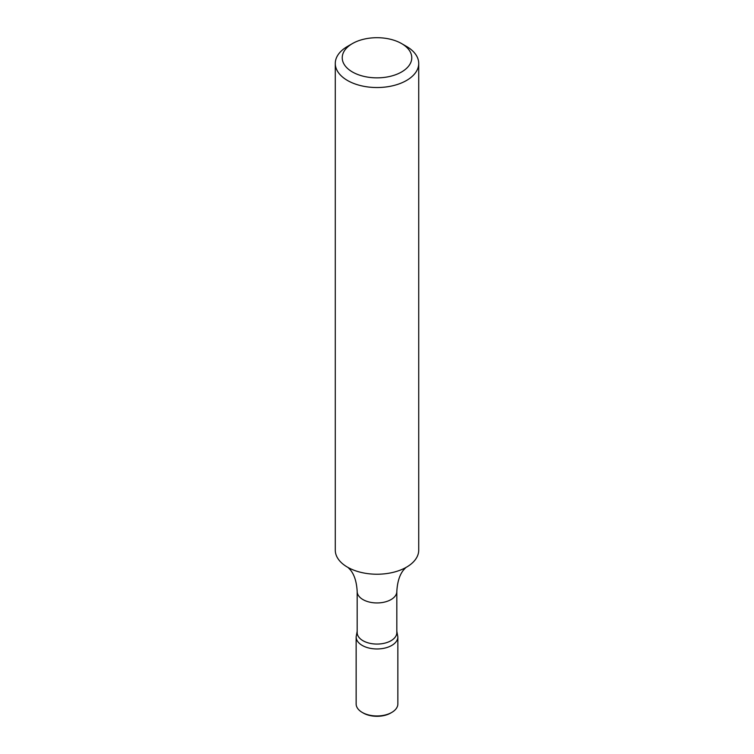 <?xml version="1.0" encoding="UTF-8"?>
<svg xmlns="http://www.w3.org/2000/svg" width="754" height="754" viewBox="0 0 754 754"><rect width="100%" height="100%" fill="white"/><g stroke="black" fill="none" stroke-linecap="round" stroke-linejoin="round"><path stroke-width="1.13" d="M406.5 46.418L401.59 43.581A34.769 20.075 180 0 1 401.59 71.969A34.769 20.075 180 0 1 352.41 71.969A34.769 20.075 180 0 1 352.41 43.581A34.769 20.075 180 0 1 401.59 43.581L406.5 46.418A41.724 24.09 180 0 1 418.724 63.449A41.724 24.09 180 0 1 377 87.539A41.724 24.09 180 0 1 335.276 63.449A41.724 24.09 180 0 1 347.5 46.418L352.41 43.581M396.821 632.625A19.821 11.442 180 0 1 377 644.067A19.821 11.442 180 0 1 357.179 632.625L357.179 591.504A19.821 11.442 180 0 0 377 602.946A19.821 11.442 180 0 0 396.821 591.504L396.821 632.625M396.821 631.211L397.858 636.923A20.858 12.036 180 0 1 377 648.968A20.858 12.036 180 0 1 356.142 636.923A20.858 12.036 0 0 0 377 648.968A20.858 12.036 0 0 0 397.858 636.923L397.858 703.925A20.858 12.045 180 0 1 391.75 712.436A20.858 12.045 180 0 1 362.25 712.436A20.858 12.045 180 0 1 356.142 703.925L356.142 636.923L357.179 631.211M418.724 63.449L418.724 550.137A41.724 24.09 180 0 1 404.502 568.252A41.724 24.09 180 0 1 349.498 568.252A41.724 24.09 180 0 1 335.276 550.137L335.276 63.449M391.75 712.436L390.77 713.011A19.472 11.244 180 0 1 363.23 713.011L362.25 712.436M406.086 567.338L404.021 569.449C399.79 574.237 397.386 581.588 396.821 591.504M347.914 567.338L349.979 569.449C354.21 574.237 356.614 581.588 357.179 591.504"/></g></svg>
